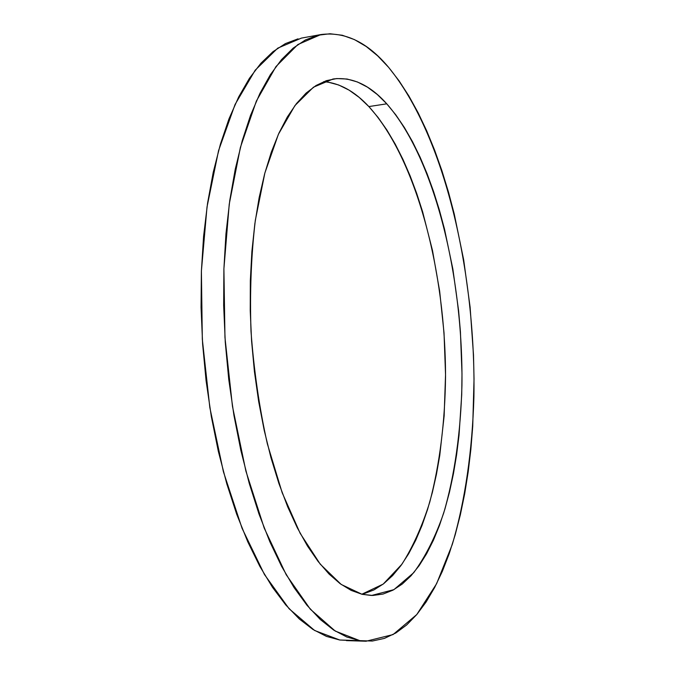 <?xml version="1.0" encoding="UTF-8"?>
<svg xmlns="http://www.w3.org/2000/svg" width="675" height="675" viewBox="0 0 675 675"><rect width="100%" height="100%" fill="white"/><g stroke="black" fill="none" stroke-linecap="round" stroke-linejoin="round"><path stroke-width="1.01" d="M386.775 103.823C435.164 159.199 463.345 277.611 461.936 385.476C460.747 431.73 454.697 475.462 443.72 512.975C435.518 536.676 425.52 556.58 413.733 572.678L393.896 589.655L371.495 595.477L362.112 594.312L351.194 590.414L340.141 583.681L329.062 574.054L318.127 561.49L307.471 546.033L297.27 527.749L287.677 506.807L278.868 483.393L270.996 457.802L264.22 430.372L258.66 401.49L254.424 371.596L251.598 341.162L250.231 310.677L250.332 280.631L251.885 251.497L254.855 223.712L259.141 197.682L264.668 173.737L271.299 152.179L278.893 133.211L287.322 116.994L296.426 103.621L306.062 93.125L316.077 85.497L326.337 80.671L336.724 78.562L347.11 79.034L357.404 81.962L367.495 87.176L377.308 94.525L386.775 103.823L395.837 114.902L404.443 127.6L412.552 141.75L420.112 157.199L427.115 173.787L433.519 191.379L439.315 209.832L444.479 229.011L452.866 269.063L458.587 310.61L460.417 331.661L461.995 373.764L461.725 394.597L459.025 435.265L456.587 454.866L453.423 473.808L449.516 491.957L444.884 509.169L439.518 525.302L433.434 540.194L426.642 553.686L419.167 565.608L411.024 575.783L402.266 584.035L392.926 590.178L383.071 594.051L372.769 595.477L362.112 594.312L341.212 584.457L320.228 564.148L300.173 533.343L282.175 492.725L267.351 443.846C259.343 407.86 253.893 370.339 250.999 331.298C249.725 292.385 251.176 255.361 255.336 220.236L264.87 172.994L278.378 134.342L294.924 105.578L313.47 87.193L333.037 79C351.979 76.646 369.892 84.923 386.775 103.823L368.862 106.574L386.775 103.823M361.792 594.236L383.206 584.086L401.937 564.19C412.965 546.775 422.238 526.087 429.756 502.132C439.737 463.987 445.002 422.196 445.542 376.76C445.525 272.202 416.964 159.637 368.862 106.574L359.159 97.386L349.085 90.138L338.732 85.008L328.177 82.156M320.794 34.585L301.387 38.112L277.729 48.161L255.209 70.175L235.052 104.49L218.565 150.601L207.014 206.997L201.395 271.055L202.314 339.247L209.824 407.514L223.408 471.732L242.063 528.306L264.457 574.526L289.111 608.774L314.634 630.492L339.787 640.018L359.783 640.642L335.256 631.074L310.323 609.213L286.192 574.712L264.229 528.128L245.886 471.083L232.462 406.325L224.961 337.483L223.906 268.734L229.238 204.188L240.393 147.412L256.382 101.031L275.965 66.572L297.869 44.542L320.903 34.56C345.127 31.421 367.698 42.348 388.614 67.348C444.952 136.122 475.934 272.928 473.917 396.942C472.331 450.233 465.193 500.799 452.275 544.497L436.615 583.698L416.779 614.545L393.061 634.576L366.078 641.225L339.787 640.018L326.489 636.415L312.938 629.446L299.312 618.983L285.77 604.96L272.523 587.368L259.782 566.274L247.776 541.822L236.706 514.257L226.817 483.899L218.295 451.178L211.334 416.585L206.078 380.683L202.627 344.081L201.057 307.412L201.386 271.316L203.58 236.402L207.562 203.234L213.232 172.311L220.43 144.07L228.994 118.834L238.722 96.862L249.429 78.308L260.904 63.256L272.953 51.705L285.39 43.605L298.038 38.838M346.402 640.609L365.926 641.225M363.817 593.764L373.95 589.925L383.56 583.816L392.588 575.623L400.984 565.515L408.704 553.669L415.724 540.253L422.018 525.454L427.579 509.414L432.397 492.294L436.455 474.247L439.763 455.414L444.142 415.893L445.542 374.743L444.023 332.868L439.653 291.153L432.489 250.476L422.618 211.756L416.703 193.43L410.164 175.964L403 159.494L395.263 144.172L386.969 130.132L378.152 117.551L368.862 106.574C354.645 91.285 339.567 82.983 323.629 81.675M388.614 67.348L377.663 55.856L366.247 46.524L354.434 39.589L342.335 35.26L330.033 33.75L317.647 35.269L305.328 39.994L293.22 48.077L281.5 59.636L270.346 74.731L259.942 93.361L250.501 115.45L242.198 140.83L235.238 169.265L229.778 200.399L225.956 233.812L223.898 269.004L223.661 305.387L225.281 342.36L228.732 379.266L233.955 415.471L240.84 450.36L249.235 483.359L258.964 513.962L269.831 541.755L281.61 566.392L294.098 587.655L307.058 605.374L320.288 619.49L333.602 630.02L346.823 637.023L359.783 640.642L372.355 641.031L384.429 638.39L395.913 632.939L406.73 624.898L416.812 614.503L426.127 601.973L434.632 587.537L442.327 571.396L449.179 553.762L455.195 534.819L460.358 514.747L464.695 493.712L468.188 471.859L470.863 449.339L472.728 426.279L474.036 379.055L473.504 355.118L470.112 307.167L463.674 259.824L454.25 214.009L448.436 191.97L441.906 170.682L434.666 150.289L426.735 130.933L418.137 112.793L408.898 96.019L399.043 80.806L388.614 67.348"/></g></svg>
